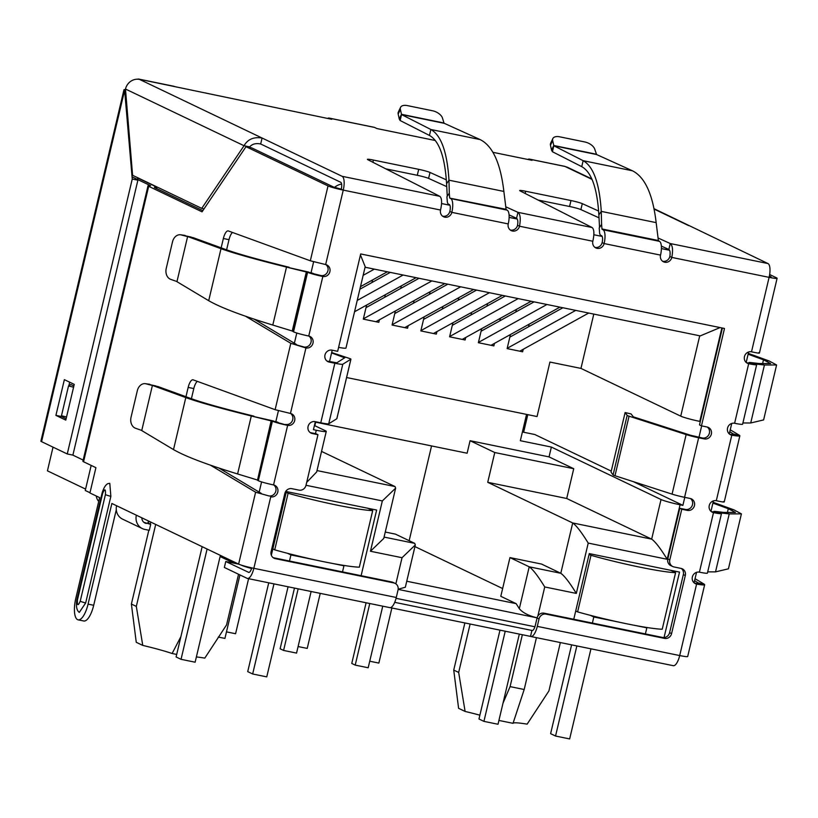 <?xml version="1.0" encoding="UTF-8"?>
<svg xmlns="http://www.w3.org/2000/svg" width="818" height="818" viewBox="0 0 818 818"><rect width="100%" height="100%" fill="white"/><g stroke="black" fill="none" stroke-linecap="round" stroke-linejoin="round"><path stroke-width="1.23" d="M331.679 352.527L349.767 358.55A6.912 0.562 -166.7 0 1 350.554 358.867A6.912 0.562 -166.7 0 1 350.932 359.163A6.912 0.562 -166.7 0 1 350.902 359.194L336.822 418.755A6.912 0.562 13.3 0 0 336.852 418.724A6.912 0.562 13.3 0 0 336.842 418.673M336.822 418.755L328.713 423.796L342.793 364.235L350.902 359.194M344.787 357.855L331.587 352.916M344.828 357.681L336.842 362.793L327.231 361.137A6.135 5.736 115.6 0 1 327.026 361.086M342.793 364.235A12.28 0.992 -166.7 0 1 334.848 363.233L329.214 362.077A6.135 5.736 -64.4 0 1 325.175 354.296A6.135 5.736 -64.4 0 1 332.026 350.165L337.67 351.321L360.687 253.948L724.492 328.478L701.476 425.851L707.11 427.006A6.135 5.736 -64.4 0 1 711.343 434.123A6.135 5.736 -64.4 0 1 704.298 438.918L698.654 437.763A12.28 0.992 -166.7 0 1 686.149 434.573L629.062 416.188A6.912 0.562 -166.7 0 1 627.171 415.38L625.105 412.558L631.067 413.928L633.337 416.832L690.433 435.227L702.325 437.978A6.135 5.736 115.6 0 0 707.314 427.057M310.134 432.558A6.135 5.736 115.6 0 0 310.339 432.599L315.983 433.755L317.957 434.706L312.312 433.55A6.135 5.736 -64.4 0 1 308.284 425.769A6.135 5.736 -64.4 0 1 315.135 421.638L320.768 422.794A12.28 0.992 13.3 0 0 328.713 423.796M185.962 396.74L188.171 387.405A9.213 3.2 101.6 0 1 192.976 379.797A9.213 3.2 101.6 0 1 193.14 379.838L275.124 409.685L290.451 413.458A6.135 5.736 -64.4 0 1 294.684 420.575A6.135 5.736 -64.4 0 1 287.639 425.37L271.525 420.851L257.486 480.227L258.324 480.728A12.28 0.992 13.3 0 0 273.56 484.931A6.135 5.736 -64.4 0 1 277.793 492.037A6.135 5.736 -64.4 0 1 270.748 496.843L253.846 568.316A12.28 4.264 101.6 0 1 247.435 578.449L389.849 607.631A12.28 4.264 -78.4 0 0 396.27 597.488L398.029 590.044A6.135 5.736 115.6 0 0 393.795 582.927L275.349 558.663A6.135 5.736 -64.4 0 1 271.116 551.557L284.838 493.489A6.135 5.736 -64.4 0 1 291.893 488.683L298.938 490.125A6.135 5.736 115.6 0 0 305.993 485.33L317.957 434.706M273.171 557.671A6.135 5.736 115.6 0 0 273.376 557.723L391.822 581.987L393.795 582.927M395.043 583.346L393.059 582.406A6.135 5.736 115.6 0 0 391.822 581.987M669.799 559.86L667.815 558.909L679.789 508.285L681.762 509.236L669.799 559.86A6.135 5.736 115.6 0 0 674.032 566.966L681.077 568.418A6.135 5.736 -64.4 0 1 685.31 575.524L671.588 633.592A6.135 5.736 -64.4 0 1 664.533 638.398L546.087 614.134A6.135 5.736 115.6 0 0 539.042 618.929L537.283 626.373A12.28 4.264 101.6 0 1 530.862 636.516A12.28 4.264 101.6 0 1 530.514 636.394L531.915 630.443L394.716 602.334M530.514 636.394L390.227 607.651M247.435 578.449A12.28 4.264 101.6 0 1 247.077 578.336L224.357 567.457L225.768 561.506L248.846 572.447M225.768 561.506L238.723 564.164M537.283 626.373L679.697 655.555A12.28 4.264 101.6 0 1 673.286 665.688L530.862 636.516M546.087 614.134L544.113 613.183A6.135 5.736 115.6 0 0 537.058 617.989L535.299 625.433A6.135 2.137 101.6 0 1 532.099 630.504A6.135 2.137 101.6 0 1 531.915 630.443L532.283 630.514M544.113 613.183L662.56 637.447A6.135 5.736 115.6 0 0 669.605 632.651L683.337 574.584A6.135 5.736 115.6 0 0 681.282 568.459M667.815 558.909A6.135 5.736 115.6 0 0 670.811 565.606L672.785 566.557M251.75 567.866A6.135 2.137 101.6 0 1 248.662 572.436A6.135 2.137 101.6 0 1 248.488 572.375M722.396 328.049L699.502 424.91L701.476 425.851M625.105 412.558L611.026 472.119L613.091 474.941A6.912 0.562 13.3 0 0 614.983 475.739L672.069 494.133A12.28 0.992 13.3 0 0 684.574 497.324L690.218 498.479A6.135 5.736 -64.4 0 1 694.451 505.585A6.135 5.736 -64.4 0 1 687.406 510.391L681.762 509.236M679.789 508.285L685.423 509.44A6.135 5.736 115.6 0 0 690.423 498.52M694.41 583.091A6.135 5.736 115.6 0 0 694.615 583.132L696.599 584.083A6.135 5.736 -64.4 0 1 692.56 576.301A6.135 5.736 -64.4 0 1 699.41 572.171A12.28 0.992 13.3 0 0 707.406 573.101L721.486 513.551A12.28 0.992 -166.7 0 1 713.49 512.61A6.135 5.736 -64.4 0 1 709.451 504.829A6.135 5.736 -64.4 0 1 716.302 500.698C722.887 502.129 725.29 502.416 723.531 501.546M729.615 434.194A6.135 5.736 115.6 0 0 729.82 434.235L731.793 435.186A6.135 5.736 -64.4 0 1 727.754 427.405A6.135 5.736 -64.4 0 1 734.605 423.274A12.28 0.992 13.3 0 0 742.611 424.205L756.681 364.654A12.28 0.992 -166.7 0 1 748.685 363.713A6.135 5.736 -64.4 0 1 744.656 355.932A6.135 5.736 -64.4 0 1 751.507 351.801C758.082 353.233 760.495 353.519 758.726 352.65M661.353 246.095L668.848 249.49L670.259 243.539C672.631 245.42 673.142 250.042 671.803 257.425A6.135 5.736 -64.4 0 1 663.51 261.811A6.135 5.736 -64.4 0 1 660.525 255.114A12.28 4.264 -78.4 0 0 659.39 241.31L658.378 240.512L656.159 222.629C652.836 194.306 644.921 177.025 632.416 170.778L583.152 160.686C593.459 166.463 599.502 183.365 601.261 211.381L656.159 222.629M594.89 247.363A6.135 5.736 115.6 0 0 602.14 242.609A6.135 2.137 -78.4 0 0 601.578 235.707L600.719 235.298A7.117 2.474 101.6 0 1 599.574 232.506L599.205 227.946L601.598 224.398L601.966 228.958L602.978 229.756A12.28 4.264 101.6 0 1 604.124 243.559A6.135 5.736 -64.4 0 1 595.831 247.936A6.135 5.736 -64.4 0 1 592.835 241.249C594.451 233.928 594.205 229.357 592.109 227.527L520.095 190.901A9.213 0.746 -166.7 0 1 519.686 190.563A9.213 0.746 -166.7 0 1 525.688 191.259L570.984 200.543A9.213 0.746 -166.7 0 1 582.293 203.641L598.623 211.044M592.835 241.249L519.512 226.228L517.538 225.277C518.142 221.576 517.814 219.255 516.557 218.294L517.968 212.343C520.34 214.214 520.851 218.846 519.512 226.228A6.135 5.736 -64.4 0 1 511.219 230.604A6.135 5.736 -64.4 0 1 508.234 223.917A12.28 4.264 -78.4 0 0 507.099 210.114L450.687 198.559A12.28 4.264 101.6 0 1 451.833 212.363A6.135 5.736 -64.4 0 1 443.54 216.739A6.135 5.736 -64.4 0 1 440.544 210.042C442.16 202.731 441.914 198.161 439.818 196.33L367.803 159.694A9.213 0.746 -166.7 0 1 367.394 159.357A9.213 0.746 -166.7 0 1 373.397 160.062L418.693 169.336A9.213 0.746 -166.7 0 1 430.002 172.445L446.331 179.848M221.157 247.844L223.365 238.508A9.213 3.2 101.6 0 1 228.181 230.901A9.213 3.2 101.6 0 1 228.334 230.942L310.319 260.789L325.656 264.562A6.135 5.736 -64.4 0 1 329.889 271.678A6.135 5.736 -64.4 0 1 322.834 276.474A12.28 0.992 -166.7 0 1 307.599 272.271L306.719 271.954L292.691 331.331L293.529 331.832A12.28 0.992 13.3 0 0 308.754 336.034A6.135 5.736 -64.4 0 1 312.987 343.141A6.135 5.736 -64.4 0 1 305.942 347.947L303.969 346.996A6.135 5.736 115.6 0 0 308.959 336.075M308.754 336.034L322.834 276.474L320.861 275.533A6.135 5.736 115.6 0 0 325.861 264.613M285.666 424.43A6.135 5.736 115.6 0 0 290.656 413.509M268.764 495.892L255.615 492.211L268.764 495.892A6.135 5.736 115.6 0 0 273.764 484.972M278.048 422.323L271.525 420.851M273.56 484.931L287.639 425.37A12.28 0.992 -166.7 0 1 272.404 421.168L258.324 480.728M257.486 480.227L271.147 420.871M320.861 275.533L307.599 272.271L293.529 331.832M313.243 273.427L306.719 271.954M292.691 331.331L292.241 331.004L306.341 271.975M271.801 420.902L277.169 422.006M271.003 420.861L251.3 415.994C219.919 408.172 198.089 402.037 185.798 397.579L152.414 385.421L158.058 386.577L191.443 398.734L185.798 397.579L173.508 449.593C185.216 456.352 206.586 464.481 237.598 473.959L257.046 479.9M306.995 272.005L312.364 273.11M306.198 271.965L286.504 267.097C255.114 259.275 233.283 253.14 221.003 248.682L187.619 236.525L193.252 237.68L226.637 249.838L221.003 248.682L208.702 300.697C220.42 307.456 241.78 315.584 272.793 325.063L292.241 331.004M237.598 473.959L251.3 415.994L273.59 421.004M272.793 325.063L286.504 267.097L308.795 272.108M253.897 416.147C223.989 408.734 203.171 402.926 191.443 398.734M141.739 430.575L152.414 385.421L141.739 430.575L173.508 449.593M289.091 267.251C259.183 259.838 238.365 254.03 226.637 249.838M176.944 281.678L187.619 236.525L176.944 281.678L208.702 300.697M152.986 385.544L158.058 386.577M151.974 385.401L146.023 383.826A9.213 7.076 -82.3 0 0 145.348 383.683A9.213 7.076 -82.3 0 0 137.322 390.718L131.033 417.292A9.213 7.076 -82.3 0 0 135.522 428.254L141.361 430.299M188.181 236.647L193.252 237.68M187.169 236.504L181.218 234.93A9.213 7.076 -82.3 0 0 180.553 234.786A9.213 7.076 -82.3 0 0 172.516 241.821L166.238 268.396A9.213 7.076 -82.3 0 0 170.717 279.357L176.555 281.402M146.023 383.826L155.87 385.932M149.919 384.348A9.213 7.076 -82.3 0 0 149.244 384.215L145.348 383.683M181.218 234.93L191.064 237.036M185.113 235.451A9.213 7.076 -82.3 0 0 184.449 235.318L180.553 234.786M449.839 198.15L506.086 209.316L450.687 198.559M442.599 216.167A6.135 5.736 115.6 0 0 449.849 211.412A6.135 2.137 -78.4 0 0 449.286 204.51L448.428 204.101A7.117 2.474 101.6 0 1 447.282 201.3L446.914 196.749L449.307 193.201L449.675 197.762M506.24 209.705L507.099 210.114M506.086 209.316L503.868 191.432C500.544 163.109 492.63 145.829 480.125 139.581L444.297 123.334L401.536 114.571L430.861 129.489C441.168 135.267 447.211 152.168 448.97 180.185L446.577 183.723L447.252 196.238M503.868 191.432L448.97 180.185L449.307 193.201M446.577 183.723C444.941 157.056 439.235 140.962 429.46 135.44L430.861 129.489L480.125 139.581M400.544 107.373L398.346 112.066A9.213 4.949 25.2 0 0 398.172 114.08L399.256 118.978L401.464 114.295L443.99 123.007L442.456 118.017A9.213 4.949 25.2 0 0 432.528 110.767L407.374 105.604A9.213 4.949 25.2 0 0 400.544 107.373A9.213 4.949 25.2 0 0 400.38 109.397L401.536 114.571L400.125 120.522L429.46 135.44M399.256 118.978L400.125 120.522M582.293 203.641L580.892 209.592A9.213 0.746 13.3 0 0 569.573 206.494L538.07 200.042M580.892 209.592L599.021 217.823M658.173 238.048L670.259 243.539L767.969 263.549A12.28 4.264 101.6 0 1 769.104 277.353A12.28 0.992 13.3 0 0 777.1 278.294A12.28 0.992 13.3 0 0 776.425 277.772L769.646 274.531M751.507 351.801L769.104 277.353L671.803 257.425L669.83 256.474C670.433 252.782 670.106 250.451 668.848 249.49M430.002 172.445L428.601 178.396L446.73 186.627M509.062 214.889L516.557 218.294M505.882 206.852L517.968 212.343L592.109 227.527M428.601 178.396A9.213 0.746 13.3 0 0 417.282 175.297L385.779 168.845M601.598 224.398L601.261 211.381L598.868 214.919L599.543 227.435M581.751 166.647L583.152 160.686L553.827 145.768L552.416 151.729L581.751 166.647C591.516 172.138 597.222 188.232 598.868 214.919M596.588 154.53L553.827 145.768L552.671 140.594A9.213 4.949 -154.8 0 1 552.835 138.579A9.213 4.949 -154.8 0 1 559.655 136.811L584.819 141.964A9.213 4.949 -154.8 0 1 594.747 149.213L596.588 154.53L632.416 170.778M552.416 151.729L551.547 150.175L553.755 145.492L596.271 154.203M552.835 138.579L550.637 143.262A9.213 4.949 25.2 0 0 550.463 145.287L551.547 150.175M746.507 362.722A6.135 5.736 115.6 0 0 746.711 362.773L756.016 364.133A12.28 0.992 -166.7 0 1 756.681 364.654M756.016 364.133L753.47 363.478M750.3 363.315L749.748 362.446L759.043 363.519L764.431 365.012L750.72 422.978L742.897 422.967M755.607 363.99L764.431 365.012L776.599 364.971L763.613 419.92L750.72 422.978M748.112 354.214L763.501 359.818L769.135 360.973L776.599 364.971M762.54 363.887L763.501 359.818L770.628 363.56L759.043 363.519M769.135 360.973L748.306 353.386M711.312 511.618A6.135 5.736 115.6 0 0 711.517 511.669L720.822 513.029A12.28 0.992 -166.7 0 1 721.486 513.551M720.822 513.029L718.276 512.375M715.096 512.211L714.554 511.342L723.848 512.416L729.227 513.909L715.525 571.874L707.703 571.864M720.413 512.886L729.227 513.909L741.405 513.868L728.419 568.817L715.525 571.874M712.907 503.111L728.296 508.714L733.94 509.87L741.405 513.868M727.335 512.784L728.296 508.714L735.433 512.457L723.848 512.416M733.94 509.87L713.102 502.283M327.599 118.446A12.28 4.264 101.6 0 1 329.102 118.068A12.28 4.264 101.6 0 1 329.45 118.191L331.781 119.305L139.08 79.193L262.087 138.027L260.676 143.988C255.86 143.007 252.189 143.978 249.684 146.892L244.04 145.737C247.742 139.275 253.764 136.698 262.087 138.027L342.118 176.31A12.28 4.264 101.6 0 1 343.253 190.113A12.28 0.992 -166.7 0 1 328.018 185.911L246.013 146.688L202.026 211.821L148.672 186.299A12.28 0.992 -166.7 0 1 148.007 185.788A12.28 0.992 -166.7 0 1 149.183 185.645L150.553 185.696L132.056 176.831M662.57 261.228A6.135 5.736 115.6 0 0 669.83 256.474M510.289 230.032A6.135 5.736 115.6 0 0 517.538 225.277M260.676 143.988L340.707 182.271A6.135 2.137 101.6 0 1 341.27 189.173L343.253 190.113L440.544 210.042M201.739 208.375L244.04 145.737L125.481 89.029L132.588 175.287L201.739 208.375L204.04 208.846M767.969 263.549L654.032 208.692M591.813 178.927L567.917 167.496A12.28 11.472 115.6 0 0 565.432 166.667L564.931 166.432A12.28 4.264 -78.4 0 0 564.584 166.31L529.328 159.091A12.28 4.264 101.6 0 1 529.686 159.203L532.017 160.318L492.906 152.312M139.581 79.428A12.28 11.472 115.6 0 0 125.481 89.029M435.309 140.512L376.904 128.549L374.572 127.434A12.28 4.264 -78.4 0 0 374.225 127.311L329.102 118.068M303.969 346.996L290.809 343.315L245.594 316.249M290.451 413.458L305.942 347.947L290.809 343.315L275.124 409.685M729.82 434.235C733.153 434.747 734.411 434.665 733.582 434.021L739.861 435.779L724.227 501.966M730.239 429.798L739.227 435.176C740.924 436.331 738.439 436.331 731.793 435.186L716.302 500.698M733.889 434.368L729.779 431.74M694.615 583.132C697.958 583.633 699.216 583.561 698.388 582.917L704.666 584.676L687.703 656.486A12.28 0.992 13.3 0 1 679.697 655.555L696.599 584.083C703.245 585.228 705.719 585.228 704.022 584.072L695.044 578.694M698.695 583.265L694.584 580.637M396.27 597.488L253.846 568.316A12.28 0.992 -166.7 0 1 238.621 564.113L136.361 515.197A12.28 11.472 -64.4 0 0 142.342 528.581L122.577 519.133A12.28 11.472 115.6 0 1 116.596 505.739L136.361 515.197M142.342 528.581A12.28 11.472 -64.4 0 0 144.827 529.42L149.285 530.33L150.696 524.379A49.121 3.967 -166.7 0 1 148.017 522.313A49.121 3.967 -166.7 0 1 149.96 521.7M143.886 522.334L150.696 524.379M146.238 523.459A6.135 5.736 -64.4 0 1 141.831 517.804M148.007 185.788L82.894 461.25A12.28 0.992 13.3 0 0 83.559 461.761L95.91 467.671L89.929 492.978L99.612 497.61L75.818 598.265A19.039 6.616 -78.4 0 0 78.119 619.84A19.039 6.616 -78.4 0 0 88.068 604.124L111.862 503.469L116.596 505.739M78.119 619.84L83.763 620.995A19.039 6.616 -78.4 0 0 93.702 605.279L116.299 509.716M218.979 468.06L261.249 493.366M238.621 564.113L255.615 492.211L210.4 465.145M197.322 381.362A9.213 3.2 -78.4 0 0 193.805 388.56L191.402 398.724M254.173 319.163L296.453 344.47M232.517 232.465A9.213 3.2 -78.4 0 0 229.009 239.664L226.606 249.827M341.27 189.173L333.662 187.066L251.658 147.843L246.013 146.688M202.813 210.655L154.469 187.537M137.7 177.966L156.207 186.821A7.117 0.573 -166.7 0 1 156.596 187.118A7.117 0.573 -166.7 0 1 155.921 187.21L154.571 187.128M102.659 493.285A9.519 0.767 -166.7 0 1 102.138 492.886C103.866 487.497 105.859 484.389 108.109 483.571L109.796 483.366L110.859 496.362L85.665 602.978L79.285 612.416L78.497 611.711C76.483 609.451 75.962 605.381 76.933 599.502A9.519 0.767 13.3 0 0 77.454 599.901L102.659 493.285C104.847 488.336 105.778 488.775 105.42 494.614L80.225 601.22C78.027 606.169 77.107 605.729 77.454 599.901M769.401 275.952L771.129 276.873L769.227 276.791M174.336 86.411A12.28 4.264 -78.4 0 0 173.989 86.289L138.733 79.07A12.28 4.264 -78.4 0 0 137.68 79.203M527.835 159.469A12.28 4.264 101.6 0 1 529.328 159.091M40.9 441.158A12.28 0.992 13.3 0 0 41.575 441.669L124.633 90.277A12.28 0.992 13.3 0 1 123.968 89.765L40.9 441.158M125.532 89.643A12.28 0.992 13.3 0 0 123.968 89.765M64.366 379.654L74.244 384.378L65.798 420.115L55.921 415.391L64.366 379.654M125.604 90.481L124.633 90.277L132.25 179.04L67.26 453.959L41.575 441.669M83.17 460.064L72.812 455.105M73.876 385.973L70.839 384.521L68.518 385.963L61.473 415.749L66.544 416.976M67.26 453.959L72.894 455.115L137.884 180.195L137.68 177.721M69.683 382.2L68.835 385.769M61.739 415.81L61.565 416.546L66.125 418.734M132.25 179.04L137.884 180.195M55.921 415.391L61.565 416.546M73.579 387.2L68.518 385.963M96.279 496.015A9.98 9.325 115.6 0 0 98.722 501.373M522.354 634.727L510.084 686.619L502.998 703.194M479.88 715.177A39.908 3.231 13.3 0 0 465.105 711.435L458.673 672.437L453.734 670.075L458.601 708.327L465.105 711.435M238.539 574.246L226.566 624.891L204.807 658.112A39.908 3.231 13.3 0 0 196.371 656.956M560.35 642.559L548.919 690.924L527.15 724.145A39.908 3.231 13.3 0 0 513.029 723.316L498.919 720.443M180.89 636.649L172.117 653.5A39.908 3.231 13.3 0 0 142.761 645.402L136.32 606.404L155.696 524.44M53.027 447.16L47.434 470.841L85.593 489.092M241.228 565.085L241.852 565.391A15.348 1.237 13.3 0 0 251.576 568.469M89.98 492.733L85.266 490.483L91.187 465.411M534.921 626.782L396.055 598.326M684.778 497.364L682.887 505.35L633.367 481.669M611.271 471.096L534.788 434.511L522.405 431.976M701.67 425.892L698.981 437.293M332.22 350.206L329.531 361.607M315.329 421.679L313.437 429.665L316.259 430.248A15.348 1.237 -166.7 0 0 326.259 431.413A15.348 1.237 -166.7 0 0 325.421 430.769L314.419 425.513M271.341 555.217L286.392 491.567L376.638 510.054L361.116 575.698M573.766 619.257L589.277 553.612L679.523 572.099L664.052 637.549M537.099 617.856L398.151 589.389M346.587 377.527L537.048 416.546L549.931 362.057L580.954 368.407L680.74 416.147A15.348 1.237 13.3 0 0 699.779 421.393L700.3 421.505M682.887 505.35L680.065 504.778A15.348 1.237 -166.7 0 1 661.026 499.522L551.363 447.068L520.34 440.708L526.557 414.399M157.005 186.974L156.627 188.569M287.517 553.305L290.922 554.941L289.49 561.025M342.507 571.884L343.949 565.8L331.893 563.326M315.094 559.89L290.922 554.941M343.949 565.8L342.824 565.258M590.412 615.361L593.817 616.987L592.375 623.071M645.392 633.93L646.833 627.846L634.778 625.381M617.989 621.936L593.817 616.987M646.833 627.846L645.709 627.314M431.556 445.933L409.153 540.698M464.869 622.948L453.734 670.075M338.601 347.374A15.348 1.237 13.3 0 0 345.973 348.028L365.196 266.699L360.452 254.96M680.065 504.778L667.181 559.277L588.224 543.091L576.322 593.418L544.737 586.956C538.039 576.077 532.866 569.369 529.215 566.813L509.951 557.59L541.536 564.062L560.8 573.285L529.215 566.813L519.318 608.684C522.62 612.692 528.653 615.78 537.416 617.917M576.322 593.418C569.625 582.549 564.451 575.841 560.8 573.285L572.702 522.958C576.353 525.514 581.526 532.221 588.224 543.091M667.181 559.277C660.494 548.397 655.32 541.69 651.66 539.134L566.7 498.489L573.735 468.704L549.042 456.894L551.363 447.068M720.085 327.568L700.239 335.901L365.073 267.23M306.689 482.385L316.678 471.955L326.259 431.413M395.861 583.837L402.037 557.712L370.452 551.25L382.343 500.923L395.646 488.131L395.022 486.557L321.535 451.403M370.452 551.25L383.744 538.459L395.646 488.131M402.037 557.712L415.329 544.931L414.716 543.356L384.071 537.078M398.172 589.216L405.329 587.252L415.329 544.931M519.318 608.684L516.158 603.653L406.75 581.24M315.666 422.19L467.119 453.223L470.074 440.718L494.767 452.528L487.732 482.313L572.702 522.958L651.66 539.134L661.026 499.522M314.838 425.708L315.768 421.771M516.158 603.653L500.8 596.312L509.951 557.59M414.941 546.598L502.63 588.541M458.673 672.437L470.115 624.022M176.688 654.431L172.117 653.5M142.761 645.402L136.258 642.294L131.381 604.042L136.32 606.404M372.558 279.961L371.955 282.537M366.628 305.063L363.304 319.132L378.816 322.312L379.409 319.807M385.339 294.705L384.726 297.282M401.331 285.85L400.718 288.437M395.391 310.952L392.067 325.032L407.579 328.212L408.172 325.697M414.102 300.595L413.489 303.181M430.094 291.75L429.481 294.327M424.164 316.852L420.83 330.922L436.342 334.102L436.935 331.597M442.865 306.494L442.262 309.071M458.857 297.64L458.244 300.226M452.927 322.742L449.603 336.811L465.105 339.991L465.698 337.486M471.638 312.384L471.025 314.971M487.62 303.539L487.017 306.116M481.69 328.642L478.366 342.711L493.878 345.891L494.471 343.386M500.401 318.284L499.788 320.861M516.393 309.429L515.78 312.016M510.452 334.531L507.129 348.601L522.641 351.781L523.234 349.276M529.164 324.173L528.561 326.76M580.954 368.407L593.786 314.092M487.732 482.313L566.7 498.489M470.074 440.718L549.042 456.894M385.258 532.048L395.452 534.134L414.716 543.356M494.767 452.528L573.735 468.704M513.029 723.337L524.185 689.513L536.444 637.662M510.084 686.619L524.185 689.513M150.757 522.078L150.267 524.164M148.835 530.238L131.381 604.042M527.794 414.654L523.632 432.221M298.11 646.547L307.22 648.408L320.237 593.367M462.242 339.409L531.148 301.259M449.665 336.525L518.183 298.601M452.313 325.329L505.34 295.973M218.294 637.058L224.93 638.418L239.94 574.911M375.943 321.73L444.849 283.58M363.366 318.846L431.873 280.922M366.014 307.64L419.041 278.294M360.482 286.648L387.313 271.791M363.161 275.329L374.337 269.132M369.777 603.51L355.216 665.106L368.192 667.764L382.752 606.169M366.106 602.764L351.76 663.449L355.216 665.106M491.015 345.298L559.921 307.149M478.428 342.425L546.945 304.49M481.076 331.218L534.113 301.862M226.474 631.864L235.584 633.735L248.6 578.694M404.705 327.619L473.622 289.47M392.139 324.736L460.646 286.811M394.787 313.539L447.804 284.183M369.736 661.22L378.857 663.081L391.873 607.999M519.778 351.198L588.684 313.049M507.201 348.315L575.719 310.39M509.849 337.118L562.876 307.762M298.151 588.837L283.59 650.433L296.556 653.091L311.116 591.496M294.47 588.091L280.124 648.776L283.59 650.433M433.479 333.509L502.385 295.37M420.902 330.636L489.409 292.711M423.55 319.429L476.577 290.083M403.11 275.032L357.221 300.431M359.869 289.224L390.268 272.394M416.086 277.691L354.552 311.75M274.725 549.849A61.401 4.969 13.3 0 0 323.713 561.71A61.401 4.969 13.3 0 0 359.327 567.181L372.701 510.596A61.401 4.969 -166.7 0 1 337.088 505.135A61.401 4.969 -166.7 0 1 288.1 493.264L274.725 549.849L272.823 548.939M372.701 510.596L367.752 508.234M286.198 492.364L288.1 493.264M220.379 555.391L195.134 662.202L181.034 659.318L207.097 549.031M202.158 546.669L176.095 656.956L181.034 659.318M268.723 582.815L247.721 671.629L252.66 673.991L273.958 583.888M288.069 586.772L266.76 676.875L252.66 673.991M577.61 611.895A61.401 4.969 13.3 0 0 626.608 623.766A61.401 4.969 13.3 0 0 662.222 629.226L675.596 572.651A61.401 4.969 -166.7 0 1 639.983 567.181A61.401 4.969 -166.7 0 1 590.985 555.32L577.61 611.895L575.719 610.995M675.596 572.651L670.648 570.289M589.093 554.41L590.985 555.32M519.328 634.103L498.019 724.257L483.919 721.364L505.227 631.22M499.982 630.146L478.98 719.002L483.919 721.364M571.608 644.86L550.616 733.674L555.555 736.036L576.854 645.934M590.954 648.827L569.655 738.93L555.555 736.036M320.768 422.794L334.848 363.233M310.339 432.599L312.312 433.55M273.376 557.723L275.349 558.663M539.042 618.929L537.058 617.989M662.56 637.447L664.533 638.398M669.605 632.651L671.588 633.592M683.337 574.584L685.31 575.524M329.214 362.077L327.231 361.137M702.325 437.978L704.298 438.918M686.149 434.573L672.069 494.133M629.062 416.188L614.983 475.739M627.171 415.38L613.091 474.941M698.654 437.763L684.574 497.324M685.423 509.44L687.406 510.391M699.41 572.171L713.49 512.61L711.517 511.669M734.605 423.274L748.685 363.713L746.711 362.773M660.525 255.114L604.124 243.559L602.14 242.609M508.234 223.917L451.833 212.363L449.849 211.412M343.253 190.113L325.656 264.562M400.38 109.397L398.172 114.08M525.166 193.477L525.688 191.259M569.573 206.494L570.984 200.543M417.282 175.297L418.693 169.336M372.875 162.281L373.397 160.062M659.39 241.31L602.978 229.756M602.13 229.347L658.531 240.901M601.966 228.958L658.378 240.512M552.671 140.594L550.463 145.287M749.492 362.66L749.36 363.233M714.298 511.557L714.165 512.129M342.118 176.31L439.818 196.33M688.725 225.645L654.103 209.091M592.007 179.377L565.432 166.667M328.018 185.911L310.319 260.789M88.068 604.124L93.702 605.279M193.805 388.56L188.171 387.405M229.009 239.664L223.365 238.508M155.921 187.21L155.696 188.12M148.672 186.299L83.559 461.761M85.665 602.978A9.519 0.767 -166.7 0 1 80.225 601.22M110.859 496.362A9.519 0.767 -166.7 0 1 105.42 494.614M733.46 434.552L733.582 434.021M698.255 583.449L698.388 582.917M564.931 166.432L529.686 159.203M374.572 127.434L329.45 118.191M441.577 203.549L449.9 205.257M509.123 217.383L517.273 219.05M593.868 234.746L602.191 236.453M661.414 248.58L669.564 250.257M334.501 187.404A15.348 14.335 -64.4 0 1 341.617 184.05M544.737 586.956L537.855 616.066M382.343 500.923L306.004 485.279M315.451 433.652L316.259 430.248M721.875 327.936L699.779 421.393M259.173 492.119L261.586 481.914M275.85 421.597L278.417 410.738M294.378 343.223L296.791 333.018M311.044 272.701L313.611 261.842M699.727 335.799L680.74 416.147M395.022 486.557L317.006 470.575M350.932 359.163L336.852 418.724M749.083 362.446L748.92 363.172M713.889 511.342L713.715 512.068M156.299 188.406L156.596 187.118M102.138 492.886L76.933 599.502M777.1 278.294L759.421 353.069M694.073 582.805L696.547 572.344M710.965 511.332L713.439 500.872M729.267 433.908L731.742 423.448M746.169 362.446L748.644 351.975M220.114 556.537L234.05 563.203"/></g></svg>
